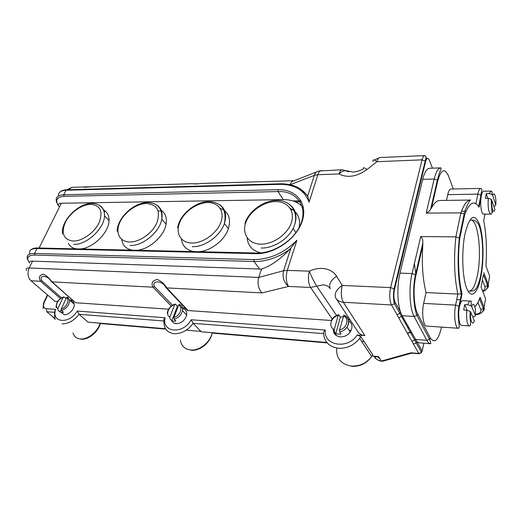 <?xml version="1.0" encoding="UTF-8"?>
<svg xmlns="http://www.w3.org/2000/svg" width="522" height="522" viewBox="0 0 522 522"><rect width="100%" height="100%" fill="white"/><g stroke="black" fill="none" stroke-linecap="round" stroke-linejoin="round"><path stroke-width="0.78" d="M463.673 310.029L464.724 304.613L467.862 304.776C468.619 302.329 469.461 301.096 470.381 301.09L462.636 300.698C461.35 300.789 460.28 302.845 459.432 306.858C457.801 314.544 459.106 325.604 461.559 325.382L469.317 325.898C467.007 324.482 466.172 319.249 466.818 310.205L463.673 310.029M487.744 198.236L486.25 193.629L485.349 198.275L488.298 198.23L491.496 199.417L494.928 209.681C493.394 214.425 491.13 207.488 491.841 200.004M486.25 193.629L489.192 193.577L490.954 191.072L483.666 191.215C482.719 191.32 481.943 192.846 481.33 195.802C479.816 202.869 481.225 214.568 483.496 214.124L490.771 214.092C488.566 212.571 487.744 207.286 488.298 198.23M492.044 211.456L492.579 211.456L491.972 212.996M175.712 323.229L175.516 323.594M333.78 332.579L334.471 332.631L336.71 335.829M80.29 248.968C92.988 248.355 108.909 232.571 109.026 220.636C109.176 215.449 107.271 211.854 103.297 209.857M136.692 250.273C149.116 249.633 164.143 236.257 166.061 224.219C167.112 217.85 165.467 213.178 161.128 210.203M198.823 251.708C210.757 251.049 224.675 240.244 228.375 228.773C231.272 218.516 228.525 211.684 220.121 208.291M299.139 227.462C300.679 218.444 297.703 212.082 290.212 208.382M57.877 308.659L63.071 297.468C57.962 298.708 54.19 306.747 57.877 308.659L58.066 310.283L60.082 311.993L61.648 312.417L63.482 312.254L61.472 310.544L61.283 308.92C66.483 307.68 70.216 299.511 66.47 297.69L61.283 308.92M70.457 300.868L70.633 300.881C72.63 301.077 73.811 302.166 74.17 304.137C75.077 308.593 68.839 315.281 64.31 314.681L61.067 312.332M67.619 297.246L66.47 297.69M169.826 317.128L174.609 304.783C168.665 306.12 165.18 314.981 169.826 317.128L169.989 318.903L171.816 320.749L173.741 321.232L175.914 321.076L174.1 319.223L173.937 317.441C179.992 316.104 183.411 307.086 178.7 305.05L173.937 317.441M182.615 308.541C185.754 309.305 187.111 311.464 186.68 315.02C184.977 320.462 181.467 323.346 176.149 323.679C174.08 323.464 172.645 322.492 171.849 320.762M345.31 315.771C349.27 318.596 349.838 322.407 347.019 327.209C349.805 321.669 348.774 317.63 343.92 315.073L339.528 329.969L339.639 331.979L341.049 334.021L338.321 334.184L335.809 333.61L334.38 331.574L334.269 329.571L338.158 315.51L338.752 314.74L340.37 316.991L343.117 316.808M348.735 320.756C352.467 323.614 352.963 327.359 350.229 331.999C347.619 335.385 344.272 337.01 340.2 336.873C335.483 336.135 333.166 333.506 333.245 328.984M351.136 330.439L349.081 330.282M408.641 327.477L407.812 327.744M401.483 260.687L400.929 260.674M332.181 318.922L310.551 287.465L288.516 286.434L261.992 292.914C258.292 288.744 257.196 283.577 258.71 277.423L261.522 269.091L32.579 261.13L29.18 267.975L258.71 277.423L283.596 270.742L290.976 247.833L289.658 249.372C278.102 257.627 266.213 261.679 254.005 261.515L34.765 255.062C27.79 255.219 26.035 257.822 29.5 262.879C29.441 261.679 30.465 261.098 32.579 261.13M57.616 301.488L54.921 301.298L30.981 280.777L40.599 281.28C38.289 277.606 39.183 275.244 43.287 274.207C46.465 275.59 49.368 278.148 51.985 281.88L75.592 302.734L51.639 281.815M103.904 211.43L105.653 211.41M303.458 207.841C298.688 202.301 291.942 199.561 283.224 199.613L278.102 191.574L63.971 196.35C57.074 196.905 55.136 199.906 58.164 205.355C58.196 204.024 59.26 203.319 61.342 203.234L39.098 248.022M283.224 199.613L61.342 203.234M68.336 243.298C69.896 246.41 72.617 248.27 76.506 248.883M121.685 239.396C122.533 245.477 126.148 249.072 132.542 250.175M181.388 238.913C182.282 246.058 186.569 250.286 194.236 251.604M247.187 237.862C247.865 245.803 252.38 250.814 260.739 252.889M372.095 355.965L378.45 356.552L381.269 360.904L382.743 361.217L411.721 353.133L410.964 352.781L418.774 353.466L391.5 304.959L343.339 302.258L364.917 335.62L357.12 335.013L360.832 336.586L372.812 354.856L372.206 355.808M364.917 335.62C361.642 335.294 359.221 333.897 357.668 331.431L336.181 298.643M350.275 320.156L347.991 318.909M331.163 320.475L188.109 310.544L186.954 309.911L165.957 287.635M185.649 308.522L181.147 307.399M168.573 309.187L75.592 302.734M72.427 300.176L69.609 299.974M158.153 210.947L161.402 210.914M290.995 209.766L292.705 209.753M171.275 306.114L153.018 287.185C150.962 283.172 152.352 280.595 157.187 279.466C161.181 281.006 164.384 283.824 166.799 287.909L188.109 310.544M290.017 184.684C290.826 182.322 292.222 180.99 294.199 180.684L202.19 183.437C197.068 183.998 193.897 184.09 192.677 183.718L91.069 186.759C86.267 187.274 83.618 187.359 83.115 186.993L72.14 187.326L68.147 189.74M54.725 317.487L54.51 312.065L55.632 309.396C50.96 322.883 69.328 324.606 77.282 311.053L165.141 317.767C161.239 332.644 183.385 334.719 191.189 319.758L325.304 330.008C323.105 345.564 347.933 349.936 357.12 335.013M174.609 304.783L175.307 304.111L177.441 306.153L178.335 306.003M63.071 297.468L64.213 297.018L66.04 298.617M180.012 304.672C182.113 305.846 182.954 307.849 182.53 310.662C182.824 307.615 181.793 305.52 179.438 304.378L178.7 305.05M466.818 310.205L470.244 311.451L470.661 312.012L474.335 320.671L473.917 321.715M426.213 213.087L460.9 212.878C463.895 204.448 467.131 200.174 470.609 200.05L439.811 200.481C436.953 200.546 434.193 202.993 431.531 207.821L430.657 209.198C429.887 210.692 428.405 211.991 426.213 213.087L434.18 179.02C435.948 171.862 438.186 168.149 440.894 167.882L429.613 168.28C426.82 168.554 424.517 172.24 422.696 179.346L399.976 273.13C396.935 285.26 397.216 302.845 400.563 312.13L402.123 315.712L416.902 341.662L419.231 342.837L430.657 343.75C429.26 343.633 427.981 342.491 426.813 340.331L414.109 316.469C409.646 308.652 408.602 287.655 412.067 273.548L420.725 236.531L455.882 236.871L459.778 238.332C457.54 257.392 458.499 280.079 462.022 293.723L459.432 306.858L458.968 306.283C456.587 317.657 460.919 328.312 458.316 328.26C455.217 328.54 453.566 314.714 455.628 305.129L457.84 294.056L462.022 293.723M261.522 269.091C270.885 265.9 280.262 259.33 289.658 249.372M360.832 336.586L359.651 338.341C354.001 345.329 346.915 348.637 338.406 348.272C329.375 346.902 324.436 342.027 323.594 333.643L193.16 323.32C187.809 330.433 181.421 333.897 173.996 333.708C166.981 332.592 163.64 328.364 163.96 321.01L79.037 314.296L88.042 322.133L165.52 328.729M191.189 319.758L193.16 323.32L201.224 331.77L326.87 342.471M261.992 292.914L166.799 287.909L165.631 287.283C162.994 280.484 150.825 279.916 154.61 286.708L153.018 287.185L51.985 281.88L51.071 281.319C48.004 275.101 37.962 274.637 41.969 280.843L61.452 297.827M305.983 193.916L307.863 196.481L309.096 202.112C304.522 190.217 294.754 184.292 279.799 184.344L66.02 190.23L63.762 194.758L277.952 189.688C295.994 189.062 308 203.293 302.297 220.93C296.874 238.561 274.468 254.331 255.871 253.672L36.99 248.511L34.543 253.424L253.842 259.565C269.757 259.467 284.112 253.033 296.907 240.257L290.976 247.833M327.118 342.765L201.224 331.77M165.676 328.984L88.042 322.133M414.39 263.61L415.917 275.277M475.907 203.678L477.826 194.112C478.596 190.439 479.581 188.533 480.769 188.403L450.975 189.042C449.67 189.173 448.594 191.045 447.745 194.647L446.48 200.389M420.725 236.531C422.324 238.136 423.029 240.277 422.846 242.958L422.8 245.608C421.626 263.63 422.709 279.283 426.05 292.574L457.84 294.056C454.277 277.41 453.625 258.344 455.882 236.871L460.9 212.878L463.96 214.007L464.593 214.992L459.778 238.332M426.05 292.574L423.655 303.406C421.417 312.782 423.277 326.335 426.689 326.087L458.316 328.26M456.737 299.576L460.822 299.785M478.733 285.306L478.087 284.816M296.907 240.257L287.27 270.396C285.625 276.79 286.043 282.141 288.516 286.434C283.805 282.324 282.167 277.091 283.596 270.742L287.27 270.396L309.37 271.172C313.507 269.228 317.676 268.315 321.885 268.425C328.495 268.752 333.395 271.349 336.586 276.216L342.249 285.449L390.58 287.596L422.03 159.849L376.806 161.716C373.948 159.478 372.662 159.367 372.93 161.383M307.667 196.011L314.322 175.359C315.223 172.756 316.795 171.294 319.04 170.981L342.328 169.774C340.938 169.898 339.815 171.301 338.961 173.983L317.865 174.694L309.096 202.112M335.809 298.082C333.969 293.945 336.116 289.736 342.249 285.449C340.716 292.235 341.081 297.84 343.339 302.258C339.907 301.99 337.395 300.6 335.809 298.082M410.964 352.781L381.765 360.956L383.539 360.989M323.594 333.643C323.242 332.501 323.81 331.287 325.304 330.008M163.96 321.01C163.412 319.979 163.804 318.896 165.141 317.767M61.987 323.79C68.193 323.914 73.876 320.749 79.037 314.296L77.282 311.053M413.476 344.037L416.21 342.954L416.902 341.662L422.141 351.136L423.851 343.208M396.948 314.649L399.826 313.481L400.563 312.13L395.18 302.395C393.686 298.975 393.464 294.636 394.502 289.377L425.593 161.572C426.735 157.801 427.994 157.376 429.391 160.293L432.47 168.182M475.398 314.335C479.698 313.657 481.48 312.058 480.749 309.539L483.392 308.515L479.64 299.093L480.109 297.305L484.051 307.256L485.584 298.754L481.082 287.133L483.392 274.676M447.745 194.647L477.826 194.112L480.925 195.176L478.791 205.968L479.072 207.26C474.237 199.698 469.415 202.282 464.593 214.992M494.014 206.81L495.789 205.061L492.722 195.345L492.089 194.478L489.192 193.577M475.333 315.295C476.129 307.177 473.545 300.803 471.692 306.584L475.333 315.295C475.575 316.228 474.766 316.691 472.906 316.684L472.638 316.671M471.692 306.584L471.046 305.82L467.862 304.776M467.138 310.231L464.724 304.613M335.809 333.61L340.37 316.991M60.082 311.993L61.126 309.716M171.816 320.749L177.441 306.153M218.862 204.154C225.25 208.141 227.09 214.588 224.388 223.488C220.395 235.853 204.578 247.245 192.233 246.684M191.861 243.024C202.934 243.324 216.741 233.549 220.793 222.522C225.002 211.501 218.64 202.314 207.723 202.588C196.859 202.699 183.94 211.893 179.679 222.509C175.255 233.119 180.729 242.887 191.861 243.024M156.058 204.65C160.998 207.495 162.91 212.337 161.781 219.175C159.725 232.049 142.702 246.182 130.024 245.484M129.619 241.999C139.635 242.273 152.711 232.982 157.037 222.496C160.691 210.797 157.142 204.467 146.401 203.508C136.542 203.606 124.269 212.369 119.779 222.483C115.147 232.597 119.545 241.882 129.619 241.999M99.134 205.179C102.906 207.214 104.7 210.757 104.524 215.808C104.393 228.512 86.398 245.209 73.582 244.4M73.158 241.073C82.254 241.327 94.671 232.473 99.206 222.476C103.206 211.319 100.341 205.27 90.619 204.343C81.641 204.428 69.948 212.8 65.283 222.463C60.93 233.445 63.553 239.644 73.158 241.073M288.529 203.743C296.574 209.257 298.114 217.491 293.142 228.434C287.518 239.624 273.032 248.452 261.137 248.015M260.817 244.152C273.117 244.479 287.752 234.169 291.426 222.548C295.295 210.927 287.544 201.27 275.459 201.57C263.434 201.701 249.797 211.364 245.836 222.535C241.699 233.699 248.452 244.002 260.817 244.152M469.043 291.217C472.58 290.845 475.418 285.28 477.558 274.526C482.008 252.713 478.106 219.397 470.74 220.127C470.955 220.643 477.702 217.674 480.312 229.673C483.385 241.627 483.457 261.424 480.671 275.623C478.074 287.55 475.118 290.454 473.552 290.793L469.043 291.217M481.036 276.145C477.95 293.051 471.399 299.726 466.87 288.757C462.296 278.063 461.324 251.493 464.985 233.889C469.591 215.873 474.407 212.643 479.437 224.199C483.502 235.755 484.188 259.369 481.036 276.145M336.742 348.05C335.985 358.085 340.781 364.082 351.123 366.046C359.397 366.496 366.255 363.332 371.677 356.559L372.812 354.856M180.403 340.057C181.238 345.792 184.573 349.094 190.406 349.955C199.156 351.11 210.275 342.399 212.115 332.951C210.601 342.667 199.685 351.384 190.941 350.223M72.989 332.945C74.026 336.449 76.421 338.439 80.173 338.915C87.448 339.9 97.607 331.953 100.035 323.379M336.586 276.216C330.53 280.458 328.436 284.66 330.296 288.81C328.743 286.363 326.315 285.038 323.027 284.829L316.769 286.154L336.553 315.458M309.37 271.172C311.562 276.856 314.029 281.847 316.769 286.154L310.551 287.465C308.169 283.107 307.778 277.678 309.37 271.172M67.612 297.24L69.576 300.098C69.406 305.037 66.705 308.522 61.472 310.544M186.68 315.02L182.53 310.662C181.349 315.04 178.537 317.891 174.1 319.223M350.229 331.999L347.019 327.209C345.159 329.728 342.7 331.32 339.639 331.979M364.075 341.532L361.622 341.329M380.003 358.953L377.315 356.448M407.395 333.127L411.121 331.959M333.571 332.025L334.759 332.116M186.439 330.178L200.872 331.398M398.71 317.683L401.575 316.528L394.423 303.765L391.5 304.959C389.484 300.411 389.177 294.623 390.58 287.596L394.064 288.842L425.215 160.998L422.03 159.849C422.742 157.122 423.649 155.7 424.764 155.576L379.84 157.553C378.594 157.677 377.582 159.06 376.806 161.716L366.966 169.578C356.826 176.704 347.489 178.172 338.961 173.983C341.447 171.627 343.913 170.524 346.354 170.681L352.97 172.077C356.461 171.568 356.454 171.927 363.247 169.121C362.914 167.151 364.154 167.301 366.966 169.578M54.464 312.352L46.765 311.738L55.051 318.622M60.421 298.512L40.599 281.28L41.969 280.843M259.688 269.065L254.005 261.515L253.842 259.565M47.704 295.152L44.194 302.538C42.824 306.049 43.541 308.097 46.347 308.685L55.632 309.396M301.481 201.766L295.4 201.857M26.42 270.566C25.604 268.817 26.524 267.949 29.18 267.975C27.164 273.058 27.764 277.326 30.981 280.777M46.347 308.685L46.765 311.738M28.279 260.922L27.836 259.917C25.898 255.649 28.136 253.483 34.543 253.424L34.765 255.062M279.799 184.344L280.281 183.816L66.614 189.786L66.02 190.23C60.696 190.523 58.151 192.455 58.379 196.024M59.254 206.966L56.644 202.353C55.064 197.701 57.44 195.169 63.762 194.758L63.971 196.35M277.952 189.688L278.102 191.574C298.042 190.491 309.67 209.002 298.812 228.088C291.035 242.332 271.988 253.666 256.478 253.04L255.871 253.672M256.478 253.04L37.728 247.989L36.99 248.511C31.203 248.544 28.801 250.384 29.793 254.025M338.158 315.51C330.876 316.978 328.018 327.066 334.269 329.571M339.528 329.969C346.967 328.501 349.701 318.211 343.378 315.849M470.661 312.012C469.839 320.384 472.541 326.55 474.335 320.671M474.883 306.708C476.782 304.822 478.524 301.69 480.109 297.305M483.777 272.601L488.181 284.405L489.669 276.164L485.91 265.868C487.059 249.04 486.321 234 483.692 220.747L484.964 214.118M480.769 188.403C482.667 189.44 481.552 190.125 480.925 195.176L481.33 195.802L479.072 207.26M415.258 339.424L426.813 340.331L429.541 339.293L416.947 315.36L414.109 316.469L402.123 315.712L401.575 316.528L414.736 340.207L415.258 339.424M399.976 273.13L412.067 273.548L415.486 274.755L422.846 242.958M422.696 179.346L434.18 179.02L437.384 180.149L437.788 180.756L431.531 207.821M425.802 158.238L427.133 158.179M154.61 286.708L172.456 305.285M300.483 189.016L307.151 195.156M373.896 356.134L374.248 356.728C375.775 359.149 378.117 360.539 381.269 360.904L381.654 361.198C378.646 360.846 376.355 359.488 374.783 357.107L377.386 356.572M321.363 170.544C319.921 170.668 318.753 172.051 317.865 174.694L314.322 175.359L290.154 184.716M453.324 188.99L448.581 176.227C444.724 167.673 441.129 169.18 437.788 180.756M461.487 211.253L466.048 211.221M422.8 245.608L415.936 275.322C412.863 288.02 413.783 306.864 417.737 313.944L430.285 337.923C434.572 343.972 438.31 340.429 441.488 327.307L441.534 327.105M480.749 309.539L477.884 302.447M423.655 303.406L455.628 305.129L458.968 306.283L461.422 293.893M482.543 290.898C484.729 289.86 485.525 288.451 484.925 286.663L482.4 280.02M475.372 314.766C480.703 314.251 483.379 312.169 483.392 308.515L484.051 307.256C484.657 308.9 484.194 310.303 482.654 311.464M484.925 286.663L487.587 285.58L488.181 284.405C488.768 286.095 488.298 287.55 486.765 288.77M349.042 171.803L342.328 169.774M411.708 353.133L419.153 353.779L418.774 353.466L421.469 352.409L422.141 351.136L421.756 352.037M374.248 356.728L374.783 357.107L374.215 356.161M411.988 341.297L414.736 340.207L421.469 352.409L419.153 353.779M394.502 289.377L394.064 288.842C393.144 294.623 393.268 299.595 394.423 303.765L395.18 302.395M424.764 155.576C426.2 156.026 426.35 157.833 425.215 160.998L425.593 161.572M448.581 176.227L447.83 174.452M415.936 275.322L415.486 274.755C412.373 288.157 413.535 307.308 416.947 315.36L417.737 313.944M430.285 337.923L429.541 339.293C430.565 341.982 430.937 343.469 430.657 343.75M441.488 327.307L441.318 328.103M495.789 205.061C496.481 197.786 494.301 190.713 492.722 195.345M52.317 316.358L55.325 319.301M43.104 308.698L43.509 303.093L44.194 302.538M228.375 228.773L224.388 223.488C227.011 209.713 221.824 202.399 208.826 201.544C195.685 201.446 179.868 214.248 177.624 227.651M166.061 224.219L161.781 219.175C162.453 208.48 157.716 202.927 147.576 202.51C134.167 202.321 117.313 217.615 117.13 231.318M109.026 220.636L104.524 215.808C104.863 210.457 101.431 203.56 91.846 203.391C78.372 203.11 60.689 220.636 62.457 234.032M295.857 232.603L293.142 228.434C300.333 213.615 291.283 199.782 276.471 200.474C263.74 200.468 249.072 210.79 244.962 223.24M67.331 297.096L69.576 300.098L74.17 304.137M100.315 323.529L165.768 329.121M212.108 333.082L327.248 342.921M175.092 304.163C170.668 305.657 168.045 308.659 167.223 313.154M63.567 296.92C58.379 299.093 55.919 302.669 56.187 307.647M338.569 314.779C335.483 315.562 333.101 317.317 331.424 320.051M470.244 311.451C470.081 314.707 469.846 315.497 470.439 321.852C470.753 324.71 470.374 326.061 469.317 325.898M491.496 199.417C490.654 206.49 493.479 214.274 490.771 214.092M351.534 366.333C359.723 366.796 366.437 363.54 371.677 356.559L359.651 338.341L360.78 336.514M316.652 171.914L294.199 180.684M379.84 157.553L374.137 160.039M382.15 361.244L381.654 361.198M91.069 186.759L83.122 186.993M202.19 183.437C199.306 183.888 191.574 183.894 192.677 183.718M292.875 200.918L300.959 200.794M80.76 339.176C88.244 340.155 98.253 332.207 100.348 323.412M461.246 293.925C457.892 277.704 457.259 259.01 459.334 237.849M459.249 237.791L464.136 214.183M463.96 214.007C466.283 206.131 470.387 199.143 470.609 200.05M482.785 291.517C486.047 290.434 487.652 288.451 487.587 285.58L483.45 274.539M440.894 167.882C441.638 168.56 439.765 170.244 437.384 180.149L430.657 209.198M470.381 301.09C471.301 300.352 471.523 301.931 471.046 305.82M490.954 191.072C491.972 190.876 492.35 192.011 492.089 194.478M280.281 183.816C292.718 183.633 301.912 187.855 307.856 196.481M72.14 187.326L66.718 189.78M47.404 294.891L43.763 302.551M37.728 247.989C34.602 247.93 32.371 248.518 31.033 249.757M66.614 189.786C63.664 189.884 61.479 190.595 60.063 191.92M407.538 333.382L411.264 332.214M333.617 332.162L334.863 332.26M400.622 264.236L400.061 264.223"/></g></svg>
